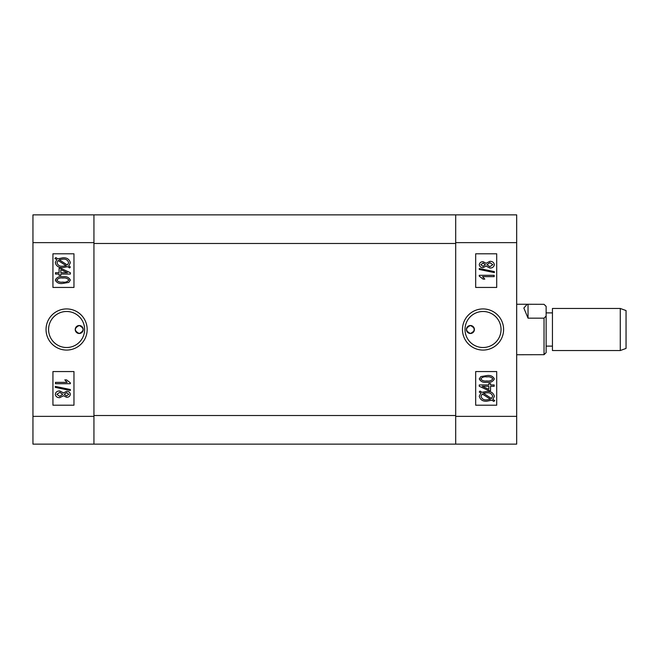 <?xml version="1.0" encoding="UTF-8"?>
<svg xmlns="http://www.w3.org/2000/svg" width="659" height="659" viewBox="0 0 659 659"><rect width="100%" height="100%" fill="white"/><g stroke="black" fill="none" stroke-linecap="round" stroke-linejoin="round"><path stroke-width="0.99" d="M470.411 333.495A3.995 3.995 0 0 1 466.415 329.5A3.995 3.995 0 0 1 470.411 325.505C465.262 328.166 465.262 330.826 470.411 333.495C475.567 330.834 475.567 328.166 470.411 325.505A3.995 3.995 0 0 1 474.406 329.5A3.995 3.995 0 0 1 470.411 333.495M483.031 308.931A20.569 20.569 0 0 0 462.47 329.5A20.569 20.569 0 0 0 483.031 350.069A20.569 20.569 0 0 0 503.6 329.5A20.569 20.569 0 0 0 483.031 308.931M483.031 311.485A18.015 18.015 0 0 0 465.015 329.5A18.015 18.015 0 0 0 483.031 347.515A18.015 18.015 0 0 0 501.046 329.5A18.015 18.015 0 0 0 483.031 311.485M516.681 242.636L516.681 444.125L455.69 444.125L455.69 214.875L516.681 214.875L516.681 242.636L455.69 242.636M475.674 371.561L475.674 405.211L496.705 405.211L496.705 371.561L475.674 371.561M475.674 253.789L475.674 287.439L496.705 287.439L496.705 253.789L475.674 253.789M480.913 393.077L479.266 392.006L480.024 391.042L481.951 392.294L486.902 391.446C490.864 391.182 493.352 392.805 494.374 396.306L492.866 399.37L494.752 400.598L493.78 401.422L491.845 400.17L486.836 401.199C482.792 401.479 480.271 399.824 479.266 396.24L480.913 393.077M486.82 399.865L490.428 399.247L482.256 393.95L480.988 396.281C481.811 398.959 483.755 400.153 486.82 399.865M492.652 396.265C491.812 393.678 489.901 392.525 486.927 392.789L483.368 393.217L491.54 398.514L492.652 396.265M494.176 386.289L490.543 386.289L490.543 390.68L488.83 390.68L479.266 386.265L479.266 384.947L488.83 384.947L488.83 383.612L490.543 383.612L490.543 384.947L494.176 384.947L494.176 386.289M482.174 386.289L488.83 389.362L488.83 386.289L482.174 386.289M486.828 382.269C483.228 382.788 480.716 381.676 479.266 378.917L480.823 376.602L486.828 375.581C490.411 375.062 492.932 376.182 494.374 378.933C492.916 381.701 490.395 382.813 486.828 382.269M486.82 376.915C484.167 376.47 482.157 377.154 480.798 378.966C482.215 380.704 484.225 381.355 486.82 380.935C489.464 381.372 491.466 380.696 492.841 378.892C491.433 377.154 489.423 376.495 486.82 376.915M479.266 275.297L494.176 275.297L494.176 276.632L482.52 276.632L484.81 279.119L483.088 279.119L479.266 276.162L479.266 275.297M494.374 271.615L494.374 272.604L479.266 269.49L479.266 268.51L494.374 271.615M486.103 266.079L483.072 267.645C480.922 267.686 479.653 266.697 479.266 264.696C479.67 262.677 480.955 261.681 483.129 261.722L486.103 263.271L489.909 261.335C492.38 261.277 493.871 262.389 494.374 264.671C493.871 266.986 492.364 268.106 489.851 268.032L486.103 266.079M483.129 263.056L480.798 264.696L483.031 266.31L485.386 264.671L483.129 263.056M489.909 262.677L486.91 264.704L489.851 266.689L492.841 264.671L489.909 262.677M455.69 243.476L455.69 415.524L93.94 415.524L93.94 243.476L455.69 243.476M455.69 444.125L32.95 444.125L32.95 214.875L455.69 214.875M79.22 333.495A3.995 3.995 0 0 1 75.225 329.5A3.995 3.995 0 0 1 79.22 325.505C84.377 328.166 84.377 330.826 79.22 333.495C74.063 330.834 74.063 328.166 79.22 325.505A3.995 3.995 0 0 1 83.215 329.5A3.995 3.995 0 0 1 79.22 333.495M66.6 308.931A20.569 20.569 0 0 0 46.039 329.5A20.569 20.569 0 0 0 66.6 350.069A20.569 20.569 0 0 0 87.169 329.5A20.569 20.569 0 0 0 66.6 308.931M66.6 311.485A18.015 18.015 0 0 0 48.585 329.5A18.015 18.015 0 0 0 66.6 347.515A18.015 18.015 0 0 0 84.616 329.5A18.015 18.015 0 0 0 66.6 311.485M93.94 214.875L93.94 242.636L32.95 242.636M32.95 416.364L93.94 416.364L93.94 242.636M93.94 416.364L93.94 444.125M73.965 287.439L73.965 253.789L52.934 253.789L52.934 287.439L73.965 287.439M73.965 405.211L73.965 371.561L52.934 371.561L52.934 405.211L73.965 405.211M68.725 265.923L70.365 266.994L69.615 267.958L67.688 266.706L62.729 267.554C58.766 267.818 56.279 266.195 55.265 262.694L56.765 259.63L54.878 258.402L55.858 257.578L57.794 258.83L62.794 257.801C66.839 257.521 69.368 259.176 70.365 262.76L68.725 265.923M62.819 259.135L59.211 259.753L67.375 265.05L68.643 262.719C67.819 260.041 65.875 258.847 62.819 259.135M56.987 262.735C57.827 265.322 59.73 266.483 62.704 266.211L66.262 265.783L58.099 260.486L56.987 262.735M55.455 272.711L59.088 272.711L59.088 268.32L60.809 268.32L70.365 272.735L70.365 274.053L60.809 274.053L60.809 275.388L59.088 275.388L59.088 274.053L55.455 274.053L55.455 272.711M67.457 272.711L60.809 269.638L60.809 272.711L67.457 272.711M62.811 276.731C66.402 276.212 68.923 277.332 70.365 280.083L68.816 282.398L62.811 283.419C59.219 283.938 56.707 282.818 55.265 280.067C56.715 277.299 59.236 276.187 62.811 276.731M62.819 282.085C65.463 282.53 67.473 281.846 68.841 280.034C67.416 278.296 65.414 277.645 62.819 278.065C60.175 277.628 58.165 278.304 56.789 280.108C58.206 281.846 60.216 282.505 62.819 282.085M70.365 383.703L55.455 383.703L55.455 382.368L67.119 382.368L64.821 379.881L66.543 379.881L70.365 382.838L70.365 383.703M55.265 387.385L55.265 386.396L70.365 389.51L70.365 390.49L55.265 387.385M63.536 392.921L66.559 391.355C68.709 391.314 69.978 392.303 70.365 394.304C69.961 396.323 68.676 397.319 66.501 397.278L63.536 395.729L59.73 397.665C57.251 397.723 55.76 396.611 55.265 394.329C55.768 392.014 57.275 390.894 59.78 390.968L63.536 392.921M66.501 395.944L68.841 394.304L66.6 392.69L64.252 394.329L66.501 395.944M59.73 396.323L62.72 394.296L59.788 392.311L56.789 394.329L59.73 396.323M620.276 308.47L626.05 310.57L626.05 348.43L620.276 350.53L620.276 308.47L552.44 308.47L552.44 350.53L620.276 350.53M545.042 305.274L546.13 306.361L546.13 352.639L544.029 354.682L544.029 318.165L528.04 318.165L523.847 308.05L527.159 304.26L544.029 304.318L546.13 306.46M516.681 354.74L544.029 354.682M546.13 316.023L544.029 318.165M528.04 304.318L528.04 318.165M455.69 416.364L516.681 416.364M552.44 346.115L546.13 346.115M516.681 304.26L527.159 304.26M552.44 312.885L546.13 312.885M474.142 330.933L474.068 327.885"/></g></svg>
